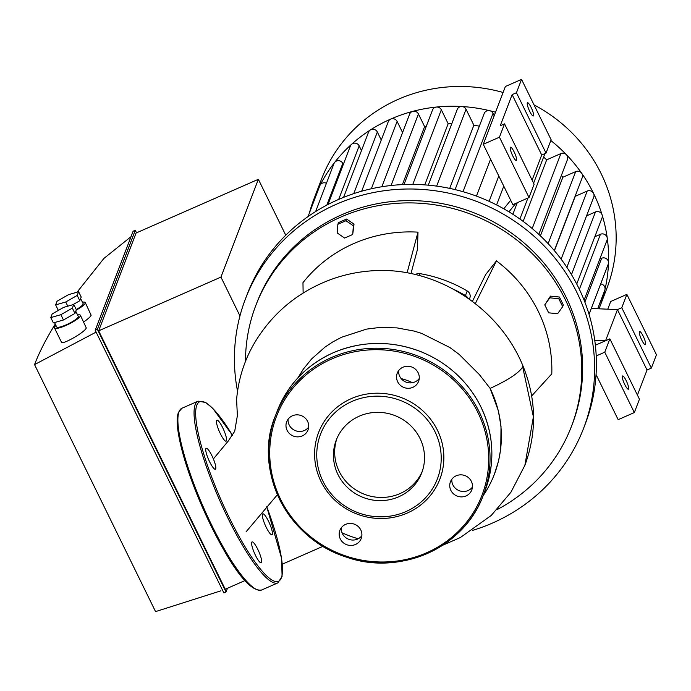 <?xml version="1.0" encoding="UTF-8"?>
<svg xmlns="http://www.w3.org/2000/svg" width="691" height="691" viewBox="0 0 691 691"><rect width="100%" height="100%" fill="white"/><g stroke="black" fill="none" stroke-linecap="round" stroke-linejoin="round"><path stroke-width="1.04" d="M419.247 378.513A11.427 10.961 20.9 0 1 406.066 382.114A11.427 10.961 20.9 0 1 398.655 370.635M402.983 367.215A11.427 10.961 -159.1 0 0 397.239 373.192A11.427 10.961 -159.1 0 0 404.002 387.513A11.427 10.961 -159.1 0 0 418.591 381.354A11.427 10.961 -159.1 0 0 415.559 369.322A11.427 10.961 -159.1 0 0 402.983 367.215M472.437 487.103A11.427 10.961 20.9 0 1 459.265 490.705A11.427 10.961 20.9 0 1 451.845 479.226M471.357 481.359A11.427 10.961 -159.1 0 0 460.56 474.838A11.427 10.961 -159.1 0 0 450.437 481.782A11.427 10.961 -159.1 0 0 457.192 496.103A11.427 10.961 -159.1 0 0 471.789 489.945A11.427 10.961 -159.1 0 0 471.357 481.359M361.868 535.672A11.427 10.961 20.9 0 1 357.532 539.101A11.427 10.961 20.9 0 1 346.156 537.935A11.427 10.961 20.9 0 1 341.276 527.794M355.468 544.499A11.427 10.961 -159.1 0 0 361.212 538.522A11.427 10.961 -159.1 0 0 354.457 524.201A11.427 10.961 -159.1 0 0 339.868 530.351A11.427 10.961 -159.1 0 0 342.9 542.392A11.427 10.961 -159.1 0 0 355.468 544.499M308.678 427.09A11.427 10.961 20.9 0 1 289.166 424.948A11.427 10.961 20.9 0 1 288.087 419.212M287.102 430.346A11.427 10.961 -159.1 0 0 297.899 436.867A11.427 10.961 -159.1 0 0 308.022 429.932A11.427 10.961 -159.1 0 0 301.259 415.611A11.427 10.961 -159.1 0 0 286.67 421.769A11.427 10.961 -159.1 0 0 287.102 430.346M351.209 398.664A64.954 62.302 -159.1 0 0 342.805 506.607A64.954 62.302 -159.1 0 0 443.674 462.296A64.954 62.302 -159.1 0 0 351.209 398.664M352.004 401.419A62.553 59.996 -159.1 0 0 343.911 505.363A62.553 59.996 -159.1 0 0 441.039 462.694A62.553 59.996 -159.1 0 0 352.004 401.419M336.88 438.56A45.77 43.904 -159.1 0 0 364.511 494.315A45.77 43.904 -159.1 0 0 422.313 471.245A45.77 43.904 -159.1 0 1 381.518 497.46A45.77 43.904 -159.1 0 1 339.169 471.34A45.77 43.904 -159.1 0 1 336.88 438.56M359.242 416.189A45.77 43.904 -159.1 0 0 336.241 440.132A45.77 43.904 -159.1 0 0 363.302 497.494A45.77 43.904 -159.1 0 0 421.735 472.843A45.77 43.904 -159.1 0 0 409.59 424.637A45.77 43.904 -159.1 0 0 359.242 416.189M415.49 274.569A6.012 5.77 20.9 0 1 419.903 273.627A133.518 128.077 20.9 0 1 467.211 290.963L465.449 295.567A133.518 128.077 -159.1 0 0 453.935 289.477A133.518 128.077 20.9 0 1 465.449 295.567A6.012 5.77 20.9 0 1 467.824 298.115A6.012 5.77 -159.1 0 0 465.449 295.567L465.173 296.301M297.959 377.778L303.366 369.089L311.632 358.914L325.15 346.977L332.734 341.967L341.501 337.277L366.567 329.106L379.195 327.525L396.98 327.888L414.142 331.084L421.57 333.356L449.901 347.538L459.135 354.379L479.269 374.487L490.144 388.411L498.341 410.73L501.018 426.451L500.768 448.701L498.548 461.009L494.419 474.121A114.11 109.454 -159.1 0 0 490.144 388.411C508.11 380.093 518.967 372.933 522.698 366.938L522.776 365.496C536.397 398.75 537.097 432.039 524.875 465.363L533.392 416.803L522.698 366.938M412.484 382.693A60.1 57.647 -159.1 0 0 401.16 378.59M342.028 532.787A114.11 109.454 -159.1 0 0 358.223 538.764M483.078 495.801A114.11 109.454 -159.1 0 0 494.419 474.121M205.849 448.701A11.427 2.315 66.3 0 0 209.131 460.75A11.427 2.315 66.3 0 0 215.376 469.224A11.427 2.315 66.3 0 0 212.906 457.831A11.427 2.315 66.3 0 0 206.186 448.304A11.427 2.315 66.3 0 0 205.849 448.701M255.489 555.391A11.427 2.315 66.3 0 0 261.233 562.837A11.427 2.315 66.3 0 0 258.762 551.444A11.427 2.315 66.3 0 0 252.042 541.908A11.427 2.315 66.3 0 0 255.489 555.391M272.306 534.368A11.427 2.315 66.3 0 0 269.024 522.318A11.427 2.315 66.3 0 0 262.779 513.845A11.427 2.315 66.3 0 0 265.258 525.238A11.427 2.315 66.3 0 0 271.969 534.765A11.427 2.315 66.3 0 0 272.306 534.368M222.675 427.677A11.427 2.315 66.3 0 0 216.922 420.232A11.427 2.315 66.3 0 0 219.393 431.625A11.427 2.315 66.3 0 0 226.112 441.16A11.427 2.315 66.3 0 0 222.675 427.677M558.786 298.711L562.681 306.666L557.62 313.714L548.663 312.824L544.767 304.869L549.837 297.821L558.786 298.711L559.434 297.026L563.329 304.981L562.681 306.666M549.837 297.821L550.477 296.137L544.767 304.869M550.477 296.137L559.434 297.026M337.864 224.281L345.966 220.723L353.377 225.827L352.704 234.491L344.61 238.05L337.191 232.936L337.864 224.281L338.512 222.597L346.606 219.038L345.966 220.723M346.606 219.038L354.025 224.143L353.377 225.827M354.025 224.143L352.704 234.491M472.394 301.414L485.695 274.526L496.449 260.887L475.296 303.651M531.673 395.934L551.789 373.857A138.934 133.268 20.9 0 0 496.449 260.887M407.094 272.824L417.995 232.141A138.934 133.268 20.9 0 0 302.969 282.671L303.133 293.079M417.995 232.141L417.433 249.511L410.981 273.567M467.211 290.963A6.012 5.77 20.9 0 1 469.854 297.959L469.396 299.22M237.436 390.683A181.033 173.648 20.9 0 1 245.435 298.918A181.033 173.648 20.9 0 1 476.565 201.418A181.033 173.648 20.9 0 1 583.601 428.29A181.033 173.648 20.9 0 1 492.605 523.001A181.033 173.648 20.9 0 1 472.307 530.481M245.504 361.548A169.001 162.109 20.9 0 1 255.791 305.526L256.672 303.219A169.001 162.109 20.9 0 1 472.445 212.197A169.001 162.109 20.9 0 1 572.364 423.989L571.483 426.295A169.001 162.109 20.9 0 1 497.036 509.647M245.435 298.918L247.197 294.314A181.033 173.648 20.9 0 1 478.327 196.814A181.033 173.648 20.9 0 1 585.363 423.687L583.601 428.29M255.791 305.526A169.001 162.109 20.9 0 1 471.564 214.495A169.001 162.109 20.9 0 1 571.483 426.295M586.547 215.868L595.469 211.947A4.811 4.612 20.9 0 1 602.034 217.898L576.735 284.036M600.678 283.923A4.811 4.612 20.9 0 1 604.763 290.255L597.689 308.747M599.788 259.082L601.645 258.261A4.811 4.612 20.9 0 1 608.218 264.221L589.043 314.327M594.83 236.745L600.427 234.284A4.811 4.612 20.9 0 1 606.992 240.235L584.085 300.119M554.424 250.729L575.24 196.313L587.186 191.07A4.811 4.612 20.9 0 1 593.569 193.411A152.763 146.535 20.9 0 1 602.12 214.961A152.763 146.535 20.9 0 1 607.242 238.032A152.763 146.535 20.9 0 1 608.503 262.787A152.763 146.535 20.9 0 1 604.945 289.667A152.763 146.535 20.9 0 1 599.296 308.16A152.763 146.535 20.9 0 1 599.045 308.808M381.838 186.751L409.616 114.136A4.811 4.612 20.9 0 1 418.426 113.963L424.602 126.583L402.404 184.601M361.669 191.208L388.307 121.59A4.811 4.612 20.9 0 1 397.109 121.417L402.568 132.56M490.567 159.198L476.445 196.106M455.084 189.602L484.201 113.497A4.811 4.612 20.9 0 1 493.011 113.324L494.195 115.743M428.265 185.171L457.243 109.428A4.811 4.612 20.9 0 1 466.045 109.256L473.871 125.226L449.711 188.393M403.993 184.532L432.531 109.947A4.811 4.612 20.9 0 1 441.333 109.774L448.165 123.715L424.766 184.886M424.602 126.583A134.719 129.226 20.9 0 1 426.304 126.228M448.165 123.715A134.719 129.226 20.9 0 1 451.81 123.637M473.871 125.226A134.719 129.226 20.9 0 1 479.347 126.177M343.6 197.341L368.528 132.188A4.811 4.612 20.9 0 1 370.307 130.012A152.763 146.535 20.9 0 1 390.726 119.077A152.763 146.535 20.9 0 1 412.726 111.381A152.763 146.535 20.9 0 1 436.384 107.053A152.763 146.535 20.9 0 1 461.899 106.518A152.763 146.535 20.9 0 1 489.738 110.715A152.763 146.535 20.9 0 1 495.533 112.244M308.031 216.585L319.847 185.698A4.811 4.612 20.9 0 1 326.437 183.305M309.387 213.061A152.763 146.535 20.9 0 1 313.93 198.991A152.763 146.535 20.9 0 1 320.045 185.266A152.763 146.535 20.9 0 1 334.634 162.428A4.811 4.612 20.9 0 1 342.788 163.404L343.306 164.467M540.414 235.881L562.854 177.242L575.698 171.593A4.811 4.612 20.9 0 1 582.271 177.552L554.32 250.608M523.147 221.379L546.693 159.82L560.893 153.583A4.811 4.612 20.9 0 1 567.458 159.535L538.825 234.387M328 204.484L350.354 146.051A4.811 4.612 20.9 0 1 351.538 144.324A152.763 146.535 20.9 0 1 370.307 130.012A4.811 4.612 20.9 0 1 377.338 132.016L381.259 140.014M315.632 211.55L333.978 163.577A4.811 4.612 20.9 0 1 334.634 162.428A152.763 146.535 20.9 0 1 351.538 144.324A4.811 4.612 20.9 0 1 359.165 145.87L361.479 150.612M550.831 140.541A152.763 146.535 20.9 0 1 566.421 154.706A152.763 146.535 20.9 0 1 581.71 173.303A152.763 146.535 20.9 0 1 593.569 193.411A4.811 4.612 20.9 0 1 593.75 197.021L566.862 267.305M543.592 157.09A134.719 129.226 20.9 0 1 546.693 159.82M561.394 175.393A134.719 129.226 20.9 0 1 562.854 177.242M313.93 198.991L321.496 179.219A152.763 146.535 20.9 0 1 503.091 92.482M534.039 104.885A152.763 146.535 20.9 0 1 606.853 288.389L599.296 308.16M591.289 308.462L617.46 309.62L621.77 307.728L651.345 368.096L647.035 369.987L617.46 309.62L605.558 340.741L595.366 345.224M515.814 203.361L508.939 211.826M594.744 340.266L605.558 340.741L609.868 338.849L604.763 352.185L596.203 355.943M541.709 155L512.135 94.632L516.453 92.741L546.028 153.1L541.709 155L532.105 180.109M510.684 200.269L503.774 208.794M504.542 123.853L499.446 137.198L529.021 197.557L534.117 184.221L504.542 123.853L500.232 125.753L512.135 94.632M529.021 197.557L512.843 204.666L483.268 144.298L505.38 86.505L521.55 79.396L516.453 92.741M546.028 153.1L551.124 139.763L521.55 79.396M514.139 151.916A7.221 1.46 -113.7 0 1 516.315 160.433A7.221 1.46 -113.7 0 1 512.066 154.413A7.221 1.46 -113.7 0 1 510.502 147.218A7.221 1.46 -113.7 0 1 514.139 151.916M531.146 107.459A7.221 1.46 -113.7 0 1 533.322 115.976A7.221 1.46 -113.7 0 1 529.073 109.955A7.221 1.46 -113.7 0 1 527.518 102.76A7.221 1.46 -113.7 0 1 531.146 107.459M499.446 137.198L483.268 144.298M651.345 368.096L656.45 354.759L626.875 294.392L621.77 307.728M626.875 294.392L610.697 301.501L607.76 309.197M604.763 352.185L634.338 412.553L639.443 399.217L609.868 338.849M647.035 369.987L637.43 395.105M626.21 380.681A7.221 1.46 -113.7 0 1 628.378 389.188A7.221 1.46 -113.7 0 1 624.137 383.168A7.221 1.46 -113.7 0 1 622.574 375.973A7.221 1.46 -113.7 0 1 626.21 380.681M643.217 336.223A7.221 1.46 -113.7 0 1 645.385 344.731A7.221 1.46 -113.7 0 1 641.144 338.72A7.221 1.46 -113.7 0 1 639.581 331.516A7.221 1.46 -113.7 0 1 643.217 336.223M634.338 412.553L618.16 419.662L596.048 374.522M82.428 302.217A14.433 2.842 153.9 0 1 85.278 302.572A14.433 2.842 153.9 0 1 85.252 303.237A14.433 2.842 153.9 0 1 76.209 310.112M85.278 302.572L91.143 315.251C90.435 316.78 87.947 319.009 83.689 321.946M76.243 309.533A12.032 2.367 -26.1 0 0 83.119 303.625L80.631 298.555M78.61 291.757L77.211 295.428L79.802 300.723L81.21 297.052L78.61 291.757L68.53 294.66L57.042 301.233L55.643 304.904L58.234 310.199L59.219 309.913M72.771 304.74L79.802 300.723M77.211 295.428L65.723 301.993L55.643 304.904M65.723 301.993L67.778 306.182M77.565 314.923A14.433 2.842 153.9 0 1 80.415 315.269A14.433 2.842 153.9 0 1 80.398 315.934A14.433 2.842 153.9 0 1 67.355 324.822A14.433 2.842 153.9 0 1 54.494 327.975A14.433 2.842 153.9 0 1 55.962 325.504M80.415 315.269L86.28 327.957C85.243 332.008 62.121 345.267 61.456 342.192L54.494 327.975M54.529 322.567L56.653 326.912A12.032 2.367 -26.1 0 0 68.495 323.751A12.032 2.367 -26.1 0 0 78.256 316.331L75.777 311.261M73.756 304.463L72.348 308.126L74.948 313.42L76.347 309.758L73.756 304.463L63.667 307.365L52.188 313.939L50.78 317.601L53.38 322.896L63.46 319.993L74.948 313.42M72.348 308.126L60.868 314.699L50.78 317.601M60.868 314.699L63.46 319.993M96.109 332.103L34.55 364.606L155.553 611.604L220.904 590.822M34.55 364.606C39.283 352.246 46.185 338.737 55.254 324.062M77.038 292.215L103.9 258.434L131.031 236.668M135.281 230.267L133.121 231.217L95.22 330.289L223.884 592.938L226.043 591.988L97.371 329.339L135.281 230.267L136.524 232.824M227.469 588.266L226.043 591.988M239.958 315.917L220.947 277.1L258.365 179.297L136.075 233.022L98.658 330.825L225.249 589.242L244.985 580.57M97.371 329.339L95.22 330.289M220.947 277.1L98.658 330.825M282.317 564.167L322.887 546.348M258.365 179.297L285.754 235.216M331.758 358.949A110.059 105.576 -159.1 0 0 317.514 541.848A110.059 105.576 -159.1 0 0 488.416 466.77A110.059 105.576 -159.1 0 0 331.758 358.949M331.36 357.575A111.268 106.725 -159.1 0 0 275.433 415.783A111.268 106.725 -159.1 0 0 341.216 555.218A111.268 106.725 -159.1 0 0 483.268 495.292A111.268 106.725 -159.1 0 0 453.754 378.107A111.268 106.725 -159.1 0 0 331.36 357.575M333.183 352.807A111.268 106.725 -159.1 0 0 277.255 411.015L275.433 415.783C253.234 466.891 284.485 537.943 346.839 557.257C399.692 576.009 464.266 548.127 483.268 495.292L485.091 490.532A111.268 106.725 -159.1 0 0 455.576 373.347A111.268 106.725 -159.1 0 0 333.183 352.807M256.292 589.328A98.036 19.884 -113.7 0 1 202.999 508.602A98.036 19.884 -113.7 0 1 178.459 413.278M179.021 411.741A99.236 20.125 -113.7 0 1 181.914 408.26L178.416 412.372L177.734 414.755C176.87 419.074 177.043 425.095 178.252 432.816C181.154 450.523 187.866 472.203 198.369 497.857C219.781 547.358 245.78 593.223 261.742 589.967A99.236 20.125 -113.7 0 1 207.525 516.35A99.236 20.125 -113.7 0 1 179.021 411.741M232.608 435.52A98.036 19.884 -113.7 0 0 196.797 405.22A98.036 19.884 -113.7 0 0 222.822 503.903A98.036 19.884 -113.7 0 0 276.391 581.632A98.036 19.884 -113.7 0 0 266.752 506.736L281.574 558.311L282.092 576.363L277.912 582.867A99.236 20.125 -113.7 0 1 223.703 509.241A99.236 20.125 -113.7 0 1 195.199 404.632A99.236 20.125 -113.7 0 1 198.084 401.151L181.914 408.26M469.854 297.959L469.379 299.203M419.903 273.627L419.187 275.502M595.469 211.947L571.483 274.629M601.645 258.261L584.871 302.122M600.427 234.284L579.369 289.33M418.426 113.963L391.054 185.499M397.109 121.417L371.343 188.773M493.011 113.324L463.022 191.701M466.045 109.256L436.643 186.129M441.333 109.774L412.786 184.402M575.698 171.593L548.136 243.647M587.186 191.07L561.127 259.168M498.807 176.015L489.124 201.331M517.283 202.713L512.86 214.279M560.893 153.583L532.208 228.548M377.338 132.016L353.766 193.627M342.788 163.404L326.834 205.097M359.165 145.87L338.685 199.397M277.255 411.015C287.905 384.343 306.562 364.926 333.217 352.764C362.17 340.62 391.581 340.326 421.45 351.883C447.276 362.689 466.693 380.214 479.692 404.442C493.84 432.739 495.637 461.433 485.091 490.532M277.419 494.696L246.082 531.811M522.776 365.496C498.703 306.709 434.242 265.145 369.832 270.984C353.464 272.332 337.813 276.245 322.861 282.749C296.923 294.064 275.985 311.252 260.041 334.314C246.462 353.913 238.654 375.662 236.598 399.579L237.376 415.645L234.707 431.296L228.16 441.143L213.372 458.936M442.585 545.311L460.379 537.529L491.318 515.382L510.917 492.234L524.875 465.354M277.912 582.867L261.742 589.967M198.084 401.151L205.728 402.49L212.837 408.416L232.634 435.485M503.774 186.155L496.587 204.933M544.931 153.583L533.607 183.175M527.924 198.041L519.891 219.021"/></g></svg>
